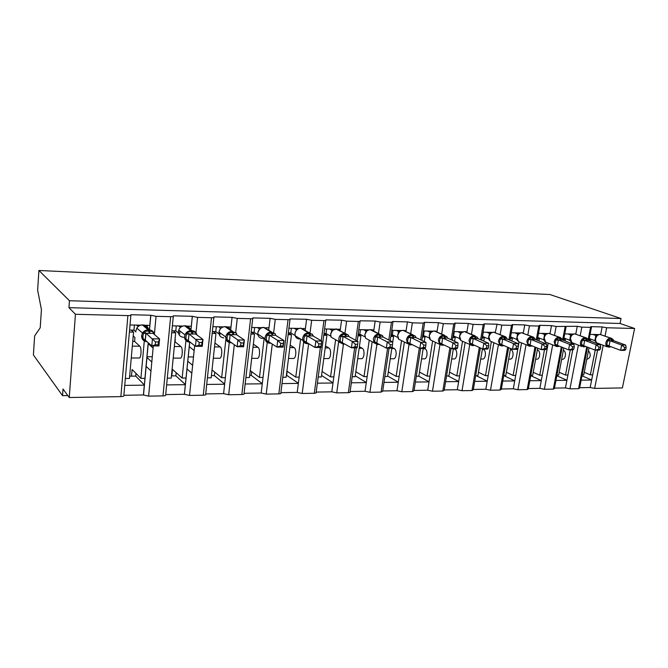 <?xml version="1.0" encoding="UTF-8"?>
<svg xmlns="http://www.w3.org/2000/svg" width="668" height="668" viewBox="0 0 668 668"><rect width="100%" height="100%" fill="white"/><g stroke="black" fill="none" stroke-linecap="round" stroke-linejoin="round"><path stroke-width="1" d="M600.674 334.417L602.16 326.936L606.686 327.771L634.6 328.481L620.063 323.479L621.056 318.536L549.898 294.521L38.919 270.482L37.633 290.146L41.424 309.601L40.214 327.813L34.644 335.887L33.4 354.967L62.541 395.648L67.819 395.565M602.16 326.936L590.779 326.635L591.506 326.994L590.545 327.362L581.853 327.136L577.269 326.293L556.127 326.485L551.492 325.625L539.285 325.308L539.903 325.625L538.809 326.042L529.465 325.809L524.781 324.932L512.122 324.598L512.682 324.899L511.504 325.349L501.818 325.107L497.075 324.214L483.941 323.871L484.442 324.139L483.181 324.631L473.128 324.381L468.326 323.462L454.691 323.112L455.133 323.354L453.764 323.888L443.327 323.621L438.467 322.694L424.297 322.327L423.211 323.112L412.356 322.836L407.438 321.892L392.709 321.508L391.44 322.302L380.142 322.018L375.174 321.049L360.094 320.799C360.586 321.25 360.019 321.467 358.374 321.458L346.608 321.166L341.59 320.181L325.8 319.88C326.335 320.356 325.717 320.59 323.938 320.59L311.68 320.273L306.595 319.279L290.071 318.92C290.647 319.429 289.97 319.68 288.05 319.671L275.266 319.354L270.123 318.327L252.813 317.918C253.422 318.461 252.688 318.728 250.609 318.728L237.265 318.385L232.063 317.342L213.927 316.874C214.553 317.442 213.752 317.734 211.506 317.734L197.569 317.375L192.3 316.315L173.354 315.822C173.897 316.407 172.995 316.69 170.641 316.69L156.061 316.323L150.743 315.238L149.807 325.366L144.948 325.266M140.547 325.174L130.018 324.965L129.4 332.029L133.55 332.105L131.304 330.101M150.743 315.238L130.911 314.72C131.371 315.313 130.369 315.613 127.889 315.605L120.866 396.625C123.304 396.5 124.306 396.057 123.872 395.289L124.741 385.386L144.305 385.16L143.403 394.963L123.872 395.289M130.87 315.246L130.018 324.965M144.321 340.638L140.89 378.364L144.931 378.339L144.413 385.16M148.213 342.726L144.931 378.339M144.33 384.902L135.721 376.117L131.504 376.142L132.097 369.479L140.89 378.364M133.216 335.946L134.936 337.507L134.585 341.415L139.804 346.191C141.816 347.702 141.182 358.774 139.128 357.998L131.262 357.981M192.3 316.315L191.298 326.218L187.065 326.126M182.84 326.042L172.377 325.825L171.709 332.739L175.676 332.806L173.187 330.844M173.296 316.398L172.377 325.825M186.055 339.319L182.155 378.046L186.03 378.013L184.376 394.279L165.689 394.588L166.633 384.902L185.395 384.684M189.712 341.807L186.03 378.013M151.803 362.014L146.86 357.413M185.37 384.476L175.868 375.85L171.835 375.875L172.469 369.354L182.155 378.046M175.191 337.774L175.175 341.891L180.919 346.575C183.132 348.053 182.447 358.883 180.193 358.123L173.187 358.106M232.063 317.342L230.986 327.028L227.329 326.953M223.271 326.869L212.883 326.66L212.165 333.416L215.956 333.482L213.259 331.553M213.86 317.5L212.883 326.66M226.06 337.699L221.651 377.737L225.358 377.704L223.588 393.627L205.702 393.92L206.713 384.442L224.632 384.242M229.316 342.041L225.358 377.704M192.634 365.321L187.733 361.204M212.032 369.938L221.651 377.737M214.929 343.001L220.273 346.942C222.678 348.395 221.943 358.992 219.496 358.248L213.292 358.223M270.123 318.327L268.987 327.804L265.864 327.746M261.956 327.662L251.711 327.454M264.136 338.35L259.485 377.437L263.042 377.412L261.171 393.001L244.079 393.285M267.275 342.091L263.042 377.412M250.266 370.598L259.485 377.437M253.347 344.162L257.973 347.293C260.545 348.713 259.777 359.083 257.163 358.357L251.694 358.34M262.274 383.808L245.156 384M306.595 319.279L305.41 328.556L302.779 328.497M299.014 328.422L288.918 328.213M300.617 339.06L295.757 377.153L299.164 377.128L297.21 392.4L280.886 392.667M303.94 339.97L299.164 377.128M286.906 371.091L295.757 377.153M290.162 345.139L294.137 347.627C296.851 349.022 296.058 359.184 293.285 358.466L288.493 358.449M298.362 383.399L282.021 383.582M341.59 320.181L340.346 329.274L338.175 329.224M334.543 329.149L324.598 328.948M335.62 339.711L330.568 376.886L333.841 376.861L331.796 391.824L316.206 392.083M338.684 341.431L333.841 376.861M322.068 371.458L330.568 376.886M325.475 345.982L328.84 347.953C331.695 349.322 330.86 359.275 327.955 358.574L323.796 358.557M333.006 382.998L317.384 383.173M375.174 321.049L373.888 329.959L370.556 329.675M368.627 329.85L358.841 329.65M369.237 340.212L364.002 376.618L367.149 376.602L365.029 391.264L350.124 391.515M372.176 341.765L367.149 376.602M355.835 371.725L364.002 376.618M359.376 346.725L362.173 348.262C365.154 349.606 364.294 359.359 361.263 358.674L357.689 358.658M366.273 382.614L351.351 382.789M407.438 321.892L406.111 330.618L404.75 330.593M401.368 330.518L391.74 330.326M401.551 340.613L396.141 376.368L399.163 376.351L396.976 390.738L382.722 390.972M404.382 342.033L399.163 376.351M388.283 371.926L396.141 376.368M392.041 347.427L394.22 348.562C397.318 349.882 396.433 359.442 393.285 358.766L390.246 358.758M398.262 382.255L383.991 382.413M438.467 322.694L437.106 331.253L436.104 331.228M432.831 331.161L423.362 330.969M432.63 340.972L427.052 376.126L429.958 376.109L427.712 390.221L414.076 390.446M435.352 342.266L429.958 376.109M419.487 372.068L427.052 376.126M424.322 348.487L425.057 348.846C428.246 350.141 427.345 359.526 424.088 358.858L421.558 358.858M429.04 381.896L415.387 382.054M468.326 323.462L466.932 331.862L466.264 331.846M463.099 331.787L453.789 331.595M462.54 341.298L456.803 375.9L459.609 375.875L457.304 389.728L444.262 389.945M465.162 342.492L459.609 375.875M449.522 372.168L456.803 375.9M453.99 348.763L454.741 349.122C458.023 350.399 457.096 359.601 453.756 358.95L451.693 358.941M458.665 381.562L445.606 381.712M497.075 324.214L495.297 332.447M492.224 332.38L483.073 332.196M491.339 341.649L485.469 375.675L488.174 375.65L485.82 389.252L473.336 389.461M493.869 342.717L488.174 375.65M478.455 372.235L485.469 375.675M482.421 348.972L483.34 349.389C486.705 350.642 485.761 359.676 482.338 359.033L480.709 359.033M487.206 381.236L474.706 381.378M524.781 324.932L523.261 333.015M520.288 332.956L511.296 332.773M519.094 341.974L518.36 346.074M517.934 348.487L513.107 375.458L515.713 375.441L513.308 388.793L501.359 388.993M521.541 342.951L515.713 375.441M506.336 372.276L513.107 375.458M510.385 349.414L510.911 349.64C514.36 350.875 513.391 359.743 509.893 359.117L508.674 359.117M514.727 380.919L502.762 381.052M547.334 333.507L538.491 333.332M551.492 325.625L550.031 333.499L548.871 333.349M545.873 342.258L545.614 343.661M544.512 349.631L539.761 375.249L542.274 375.232L539.836 388.35L528.38 388.542M548.228 343.185L542.274 375.232M533.231 372.293L539.761 375.249M537.356 349.823L537.515 349.89C541.022 351.101 540.053 359.818 536.479 359.2L535.636 359.2M541.272 380.61L529.816 380.743M573.428 334.042L564.736 333.866M577.269 326.293L575.799 333.958M571.716 342.509L571.532 343.477M570.305 349.873L565.495 375.049L567.917 375.032L565.445 387.924L554.465 388.108M573.987 343.419L573.804 344.362M572.743 349.898L567.917 375.032M559.183 372.293L565.495 375.049M563.375 350.216C566.79 351.669 565.671 359.868 562.139 359.275L561.654 359.275M566.907 380.317L555.918 380.443M129.4 332.029L125.342 378.489L129.458 378.455L133.55 332.105M171.709 332.739L167.284 378.163L171.225 378.13L175.676 332.806M212.165 333.416L207.414 377.846L211.188 377.821L215.956 333.482M245.899 377.545L249.456 377.52L254.516 334.125L251.619 332.238M250.943 334.067L254.516 334.125M282.806 377.253L286.138 377.228L291.465 334.743L288.392 332.889M288.108 334.685L291.465 334.743M318.21 376.977L321.333 376.952L326.902 335.336L323.963 333.691M323.755 335.286L326.902 335.336M352.211 376.719L355.134 376.694L360.912 335.904L358.165 334.459M357.964 335.854L360.912 335.904M384.877 376.46L387.607 376.435L391.857 348.003M392.684 342.467L393.577 336.455L391.022 335.169M390.838 336.405L393.577 336.455M416.298 376.218L418.844 376.193L423.186 348.471M424.264 341.599L424.99 336.981L422.602 335.845M422.435 336.939L424.99 336.981M446.541 375.975L448.904 375.959L453.363 348.763M454.582 341.315L455.209 337.482L452.987 336.48M452.829 337.449L455.209 337.482M475.666 375.75L477.862 375.733L482.446 348.863M483.766 341.123L484.3 337.975L482.246 337.081M482.096 337.933L484.3 337.975M503.739 375.533L505.768 375.516L510.552 348.471M511.88 341.014L512.331 338.442L510.427 337.649M510.294 338.409L512.331 338.442M530.81 375.316L532.68 375.307L537.656 348.17M538.984 340.964L539.36 338.893L537.606 338.183M537.481 338.86L539.36 338.893M556.928 375.115L558.657 375.099L563.809 347.936M565.128 340.964L565.437 339.327L563.825 338.701M563.708 339.302L565.437 339.327M598.603 334.559L590.069 334.384M596.674 342.734L596.549 343.352M595.221 350.107L590.345 374.857L592.683 374.831L590.178 387.515L579.657 387.69M598.854 343.653L598.745 344.187M597.568 350.132L592.683 374.831M584.25 372.276L590.345 374.857M588.483 350.616C591.255 354.725 590.737 357.639 586.938 359.351L586.78 359.351M591.656 380.034L581.135 380.159M582.154 374.915L583.732 374.907L589.042 347.769M590.37 341.006L590.612 339.753L589.126 339.194M589.026 339.728L590.612 339.753M62.541 395.648L63.026 389.01L69.247 397.518L75.442 314.277L68.954 307.656L620.063 323.479M75.442 314.277L127.889 315.605M69.247 397.518L120.866 396.625M603.204 345.306L594.637 388.4L622.392 387.924L634.6 328.481M594.637 388.4L590.178 387.515M578.379 345.131L569.946 388.834L578.588 388.684L579.573 388.141L587.564 347.193M569.946 388.834L565.445 387.924M552.67 344.98L544.387 389.277L553.338 389.118L554.39 388.542L562.197 347.293M544.387 389.277L539.836 388.35M526.033 344.83L517.917 389.736L527.186 389.578L528.313 388.951L535.911 347.444M517.917 389.736L513.308 388.793M498.403 344.696L490.479 390.212L500.09 390.045L501.292 389.369L508.665 347.652M490.479 390.212L485.82 389.252M469.738 344.579L462.014 390.705L471.984 390.529L473.278 389.803L480.401 347.936M462.014 390.705L457.304 389.728M439.953 344.604L432.472 391.214L442.826 391.039L444.212 390.254L451.059 348.32M432.472 391.214L427.712 390.221M409.016 344.63L401.794 391.749L412.548 391.565L414.035 390.722L420.631 348.445M401.794 391.749L396.976 390.738M376.944 343.962L369.905 392.3L381.086 392.108L382.689 391.206L389.085 348.145M369.905 392.3L365.029 391.264M343.452 344.087L336.73 392.876L348.362 392.675C349.99 392.6 350.566 392.275 350.099 391.707L356.278 347.836M336.73 392.876L331.796 391.824M308.658 343.644L302.195 393.477L314.302 393.268C316.064 393.185 316.69 392.834 316.181 392.225L325.733 320.423M302.195 393.477L297.21 392.4M272.277 344.07L266.215 394.103L278.832 393.878C280.735 393.786 281.412 393.419 280.877 392.767L290.004 319.496M266.215 394.103L261.171 393.001M234.309 344.713L228.69 394.755L241.858 394.521C243.912 394.421 244.655 394.02 244.071 393.327L252.746 318.519M228.69 394.755L223.588 393.627M194.655 345.682L189.528 395.431L203.281 395.189C205.493 395.08 206.295 394.654 205.702 393.92M189.528 395.431L184.376 394.279M153.306 345.907L148.622 396.141L162.984 395.89C165.305 395.773 166.207 395.339 165.689 394.588M148.622 396.141L143.403 394.963M150.968 370.99L146.041 366.273M153.106 348.078L148.129 343.661M191.825 373.153L186.948 368.945M194.154 350.558L189.219 346.617M152.287 356.787L146.918 356.77M193.495 356.937L188.176 356.921M68.954 307.656L69.455 300.734L621.056 318.536M38.919 270.482L69.455 300.734M134.585 341.415L132.732 341.39M591.673 379.975L581.978 375.817M566.915 380.251L556.803 375.767M541.289 380.543L530.734 375.692M514.744 380.835L503.722 375.583M487.222 381.144L476.351 375.742M458.682 381.47L448.086 375.967M429.056 381.795L418.769 376.193M398.278 382.146L387.665 376.051M366.298 382.497L355.259 375.792M333.023 382.864L321.542 375.433M298.379 383.248L286.405 375.124M262.29 383.641L251.251 375.358L249.707 375.366M224.657 384.05L214.344 375.6L211.422 375.616M131.504 376.142L129.659 376.159M437.106 331.253L437.022 331.771M406.111 330.618L405.994 331.395M373.888 329.959L373.729 331.061M340.346 329.274L340.137 330.76L336.171 328.965C333.215 329.224 331.378 330.952 330.652 334.142L331.128 337.19L339.227 341.74L338.76 338.651C339.494 335.411 341.356 333.658 344.346 333.382L344.78 334.376L348.22 334.977L348.721 336.505L343.085 336.413L342.283 342.667L339.895 342.609L340.956 334.852L344.78 334.376L345.748 336.555M305.41 328.556L305.167 330.435M268.987 327.804L268.703 330.159M230.986 327.028L230.652 329.984M207.414 377.846L206.713 384.442M191.298 326.218L190.914 329.95M167.284 378.163L166.633 384.902M149.807 325.366L149.323 330.66M125.342 378.489L124.741 385.386M286.672 375.124L287.156 371.266M251.251 375.358L251.686 371.659M214.344 375.6L214.72 372.118M175.868 375.85L176.185 372.686M135.721 376.117L135.963 373.387M599.48 334.426L597.209 335.386L596.182 336.605M607.154 342.893L607.822 339.428L611.295 339.035L612.982 339.519L614.051 340.822L610.059 340.755L609.082 346.007L606.519 345.957L607.154 342.893M625.749 349.548L626.183 347.427L624.58 347.41L624.146 349.531L625.749 349.548L624.613 350.391L620.605 350.349L609.082 346.007M624.146 349.531L620.605 350.349L621.683 345.055L610.126 340.78M624.58 347.41L621.683 345.055L625.691 345.106L614.051 340.822M596.95 334.526L597.91 334.877M595.489 340.989L595.931 341.941L594.862 340.605L595.856 335.545L597.05 335.478M589.26 338.534L594.862 340.647M593 334.443L595.873 335.503M610.093 346.391L609.249 346.817L606.519 345.957M611.295 338.275L599.922 334.401C597.802 334.626 596.374 336.087 595.631 338.776C595.322 340.789 595.806 342.2 597.092 342.985L595.931 341.949L595.388 338.643L596.941 335.645L596.315 336.179L595.856 335.545M597.217 335.511L595.931 335.528M607.822 339.428L610.059 340.755M625.691 345.106L626.183 347.427M571.983 335.019L570.94 336.138M581.745 342.517L582.438 338.993L585.995 338.592L587.765 339.085L588.8 340.413L584.667 340.346L583.698 345.69L581.152 345.64L581.745 342.517M600.281 349.289L600.707 347.135L599.046 347.109L598.62 349.272L600.281 349.289L599.221 350.149L595.063 350.107L583.698 345.69M598.62 349.272L595.063 350.107L596.123 344.713L584.734 340.371M599.046 347.109L596.123 344.713L600.281 344.771L588.8 340.413M571.95 334.017L572.785 334.334M570.272 340.755L569.687 340.196L570.672 335.044L571.841 334.985M563.951 338.008L569.687 340.237M567.867 333.933L570.689 335.01M584.784 346.107L583.957 346.517L581.152 345.64M570.288 340.68L570.731 341.573M571.808 335.002L570.748 335.035M582.438 338.993L584.667 340.346M600.281 344.771L600.707 347.135M548.294 333.365L545.84 334.392L544.787 335.645M555.409 342.133L556.118 338.542L559.776 338.133L561.638 338.634L562.631 339.987L558.348 339.912L557.396 345.364L554.849 345.306L555.409 342.133M573.862 349.022L574.28 346.826L572.559 346.801L572.134 349.005L573.862 349.022L572.885 349.898L568.568 349.857L557.396 345.364M572.134 349.005L568.568 349.857L569.62 344.362L558.415 339.937M572.559 346.801L569.62 344.362L573.937 344.421L562.631 339.987L565.136 326.71M546.057 333.482L546.758 333.758M544.136 340.204L543.618 339.77L544.579 334.534L545.714 334.468M537.74 337.457L543.618 339.82M541.823 333.399L544.604 334.493M558.548 345.824L557.747 346.208L554.849 345.306M544.186 340.354L544.612 341.173M545.848 334.501L544.662 334.518M556.118 338.542L558.348 339.912M573.937 344.421L574.28 346.826M521.29 332.806L518.735 333.866L517.675 335.136L517.558 333.958L518.635 333.933M528.087 341.732L528.822 338.075L532.58 337.657L534.55 338.175L535.485 339.544L531.043 339.469L530.1 345.022L527.57 344.964L528.087 341.732M546.441 348.738L546.858 346.5L545.063 346.483L544.654 348.721L546.441 348.738L545.556 349.64L541.08 349.598L530.1 345.022M544.654 348.721L541.08 349.598L542.107 343.995L531.11 339.494M545.063 346.483L542.107 343.995L546.591 344.053L535.485 339.544M519.22 332.931L519.788 333.165M516.648 339.411L517.541 334M510.569 336.872L516.589 339.386M514.828 332.848L517.558 333.958M531.336 345.531L530.551 345.882L527.57 344.964M517.132 340.012L517.525 340.764M518.744 333.958L517.616 333.983M528.822 338.075L531.043 339.469M546.591 344.053L546.858 346.5M493.276 332.221L489.853 333.516M499.722 341.315L500.482 337.591L504.348 337.165L506.436 337.691L507.313 339.085L502.695 339.01L501.777 344.663L499.263 344.613L499.722 341.315M517.959 348.454L518.368 346.174L516.506 346.149L516.097 348.437L517.959 348.454L517.166 349.364L512.523 349.322L501.777 344.663M516.097 348.437L512.523 349.322L513.533 343.611L502.762 339.035M516.506 346.149L513.533 343.611L518.184 343.678L507.313 339.085M491.389 332.363L491.815 332.547M488.609 338.96L488.692 336.781M482.371 336.338L488.55 338.926M488.7 336.697L489.56 333.424M486.838 332.272L489.502 333.399M482.58 336.346L483.29 332.196M503.087 345.231L502.328 345.54L499.263 344.613M489.06 339.661L489.427 340.329M490.621 333.407L488.725 336.814L490.27 341.148L491.473 341.674M500.482 337.591L502.695 339.01M518.184 343.678L518.368 346.174M464.193 331.62L461.354 332.806M470.264 340.88L471.049 337.081L475.031 336.647L477.228 337.19L478.046 338.609L473.253 338.534L472.351 344.296L469.855 344.245L470.264 340.88M488.358 348.153L488.759 345.824L486.822 345.807L486.421 348.137L488.358 348.153L487.673 349.088L482.839 349.038L472.351 344.296M486.421 348.137L482.839 349.038L483.832 343.218L473.311 338.559M486.822 345.807L483.832 343.218L488.667 343.285L478.046 338.609M459.509 338.484L459.467 337.549M453.096 335.82L459.45 338.459M459.709 335.445L460.436 332.856M457.78 331.679L460.377 332.823M453.63 335.829L454.324 331.604M473.754 344.93L469.855 344.245M459.926 339.286L460.26 339.887M461.429 332.831L460.711 332.948M471.049 337.081L473.253 338.534M488.667 343.285L488.759 345.824M433.983 330.994L431.002 332.263L429.165 335.787L430.459 339.937L432.371 340.855M439.644 340.429L440.454 336.555L444.554 336.121L446.884 336.672L447.627 338.117L442.642 338.033L441.757 343.911L439.285 343.861L439.644 340.429M457.572 347.844L457.956 345.465L455.943 345.439L455.551 347.819L457.572 347.844L456.995 348.796L451.96 348.746L441.757 343.911M455.551 347.819L451.96 348.746L452.937 342.809L442.7 338.058M455.943 345.439L452.937 342.809L457.972 342.876L447.627 338.117M422.694 335.278L429.274 337.916M429.574 334.309L430.125 332.23L431.044 332.205L430.175 332.255M427.595 331.061L430.125 332.23M423.562 335.294L424.238 330.986M443.268 344.63L439.285 343.861M429.491 338.392L429.967 339.428M440.454 336.555L442.642 338.033M457.972 342.876L457.956 345.465M399.573 331.604L397.61 335.244L398.712 339.194L401.159 340.421M407.781 339.962L408.624 336.012L412.849 335.561L415.312 336.129L415.989 337.599L410.795 337.515L409.935 343.511L407.488 343.461L407.781 339.962M425.516 347.519L425.892 345.089L423.796 345.072L423.412 347.494L425.516 347.519L425.065 348.487L419.821 348.437L409.935 343.511M423.412 347.494L419.821 348.437L420.773 342.375L410.853 337.54M423.796 345.072L420.773 342.375L426.017 342.45L415.989 337.599L415.446 336.371M391.089 334.718L392.325 334.735L397.752 337.449M398.22 333.307L398.671 331.604L399.422 331.595M396.233 330.418L398.671 331.604M392.325 334.735L392.976 330.351M411.555 344.321L407.488 343.461M398.195 338.484L398.462 338.943M402.579 330.351L398.729 331.637M408.624 336.012L410.795 337.515M426.017 342.45L425.892 345.089M369.897 329.675L365.955 330.961L365.588 332.347M378.539 344.012L374.389 343.043L375.491 335.445L379.841 334.985L382.447 335.561M392.116 347.176L392.483 344.705L390.296 344.68L389.928 347.151L392.116 347.176L391.799 348.178L386.338 348.12L376.752 343.068L374.389 343.043M389.928 347.151L386.338 348.12L387.256 341.933L377.696 337.006L376.802 343.101M390.296 344.68L387.256 341.933L392.726 342.008L383.048 337.064L377.696 337.006M358.215 334.134L359.835 334.159L364.928 336.839M363.601 329.75L365.955 330.961M359.835 334.159L360.469 329.683M366.757 330.952L364.778 334.685L365.621 338.3L364.87 334.735C365.596 331.612 367.375 329.925 370.214 329.666L378.739 334.008L380.201 337.106M375.491 335.445L377.637 336.973M382.455 335.57L383.048 337.064M392.726 342.008L392.483 344.705M331.128 337.19L330.593 334.1L332.597 330.276L331.938 330.309L332.447 330.284M357.288 346.826L357.647 344.296L355.368 344.27L355.009 346.801L357.288 346.826L357.121 347.844L351.426 347.786L342.283 342.667M355.009 346.801L351.426 347.786L352.312 341.465L343.135 336.447M355.368 344.27L352.312 341.465L358.015 341.54L348.721 336.505M323.988 333.524L326.026 333.557L330.735 336.196M331.57 331.537L331.938 330.309M329.633 329.048L331.887 330.284M326.026 333.557L326.635 328.99M344.037 343.653L339.895 342.609M340.956 334.852L343.085 336.413M358.015 341.54L357.647 344.296M304.007 338.434L304.95 334.234L308.892 333.741L312.515 334.359L312.925 335.929L307.046 335.829L306.278 342.216L303.932 342.158L304.007 338.434M318.561 346.433L320.941 346.458L321.283 343.87L318.903 343.845L318.561 346.433L314.987 347.444L315.83 340.981L321.784 341.064L320.932 347.502L314.987 347.444L306.278 342.216M318.903 343.845L315.83 340.981L307.096 335.862M321.283 343.87L321.784 341.064L312.925 335.929M288.334 332.889L290.805 332.931L295.097 335.511M296.158 330.51L296.859 329.583M294.246 328.322L296.392 329.583M290.805 332.931L291.39 328.264M307.948 343.218L303.932 342.158M296.993 329.575L296.442 329.608M304.95 334.234L307.046 335.829M320.941 346.458L320.932 347.502M266.382 337.883L267.359 333.582L272.16 333.098L275.266 333.724L275.567 335.319L269.421 335.219L268.695 341.749L266.39 341.69L266.382 337.883M280.476 346.049L282.965 346.074L283.29 343.427L280.802 343.402L280.476 346.049L276.919 347.084L277.729 340.471L283.95 340.555L283.132 347.143L276.919 347.084L268.695 341.749M280.802 343.402L277.729 340.471L269.471 335.244M283.29 343.427L283.95 340.555L275.567 335.319M251.151 332.23L254.09 332.28L257.898 334.751M259.209 329.491L259.743 328.856M257.347 327.57L259.368 328.848M254.09 332.28L254.65 327.512M270.273 342.767L266.39 341.69M267.359 333.582L269.421 335.219M282.965 346.074L283.132 347.143M230.886 342.292L227.17 341.198L227.07 337.307L228.089 332.914L233.057 332.413L236.347 333.056L236.889 334.927M240.655 345.64L243.261 345.665L243.569 342.968L240.956 342.934L240.655 345.64L237.115 346.7L237.875 339.945L244.388 340.029L243.611 346.767L237.115 346.7L229.374 341.223L227.17 341.198M240.956 342.934L237.875 339.945L230.159 334.61L229.425 341.256M243.569 342.968L244.388 340.029L236.581 334.71L230.159 334.61M212.366 331.537L215.789 331.604L219.054 333.908M218.828 326.777L220.632 328.472M215.789 331.604L216.315 326.727M228.089 332.914L230.109 334.576M229.85 342.166L230.652 342.726C227.354 342.35 225.717 340.429 225.759 336.964L225.776 336.872C226.527 333.466 228.573 331.629 231.921 331.353L236.347 333.056L236.539 334.685M243.261 345.665L243.611 346.767M189.679 341.782L186.155 340.688L185.954 336.697L187.015 332.205L191.349 331.687L195.657 332.355L196.033 334.259M198.964 345.222L201.686 345.247L201.978 342.484L199.248 342.45L198.964 345.222L195.448 346.308L196.158 339.386L202.98 339.478L202.254 346.366L195.448 346.308L188.309 340.705L186.155 340.688M199.248 342.45L189.044 333.942L188.351 340.738M201.978 342.484L202.98 339.478L195.716 334.017L189.044 333.942M171.893 330.819L175.784 330.885L178.439 332.973M179.675 333.883L179.826 330.885M178.598 325.959L180.335 327.287M175.784 330.885L176.277 325.909M189.144 328.623L189.077 327.437L187.065 326.635M187.725 327.554L189.077 327.437M187.015 332.205L188.986 334.008L186.556 334.117M195.657 332.355L195.716 334.017M201.686 345.247L202.254 346.366M188.652 326.159L188.576 326.953M146.509 341.223L143.228 340.146L142.91 336.062L144.012 331.47L148.505 330.936L153.064 331.62L153.782 333.591L153.256 333.557M155.268 344.78L158.132 344.805L158.399 341.974L155.535 341.941L155.268 344.78L151.786 345.89L152.446 338.801L159.594 338.901L158.926 345.957L151.786 345.89L145.315 340.171L143.228 340.146L141.641 335.745L142.501 333.023C143.87 330.952 145.774 329.892 148.196 329.842L149.173 333.365L145.95 333.207L145.348 340.204M155.535 341.941L145.983 333.24M158.399 341.974L159.594 338.901L152.989 333.324L149.173 333.365M129.575 330.067L133.967 330.142L135.955 331.904M136.523 325.099L138.101 326.452M133.967 330.142L134.418 325.049M146.776 327.946L147.252 328.097L147.085 326.602L144.906 325.759M145.332 326.727L147.085 326.602M144.012 331.47L145.95 333.207M153.064 331.62L152.989 333.324M158.132 344.805L158.926 345.957M147.361 325.316L147.227 326.761M156.061 316.323L154.366 334.493M170.641 316.69L162.984 395.89M197.569 317.375L195.958 332.981M211.506 317.734L203.281 395.189M237.265 318.385L235.637 332.864M250.609 318.728L241.858 394.521M275.266 319.354L273.579 333.265M288.05 319.671L278.832 393.878M311.68 320.273L309.935 333.758M323.938 320.59L321.266 340.755M320.373 347.494L314.302 393.268M346.608 321.166L344.93 333.349M358.374 321.458L355.727 340.304M354.666 347.819L348.362 392.675M380.142 322.018L378.464 333.532M391.44 322.302L388.809 340.012M387.607 348.137L381.086 392.108M412.356 322.836L410.686 333.691M423.211 323.112L420.606 339.837M419.304 348.178L412.548 391.565M443.327 323.621L441.665 333.933M453.764 323.888L451.184 339.753M449.881 347.761L442.826 391.039M473.128 324.381L471.474 334.225M483.181 324.631L480.609 339.736M479.307 347.444L471.984 390.529M501.818 325.107L500.173 334.559M511.504 325.349L508.958 339.778M507.647 347.21L500.09 390.045M529.465 325.809L527.829 334.902M538.809 326.042L536.279 339.862M534.968 347.051L527.186 389.578M556.127 326.485L554.49 335.261M561.312 346.934L553.338 389.118M581.853 327.136L580.216 335.62M590.545 327.362L588.141 339.695M586.738 346.876L578.588 388.684M606.686 327.771L605.058 335.987M510.911 349.64L510.352 349.64M483.34 349.389L482.354 349.381M454.741 349.122L453.305 349.105M425.057 348.846L423.128 348.83M394.22 348.562L391.774 348.537M362.173 348.262L359.167 348.228M328.84 347.953L325.216 347.919M294.137 347.627L289.854 347.585M257.973 347.293L252.988 347.243M220.273 346.942L214.511 346.884M180.919 346.575L174.331 346.517M139.804 346.191L132.314 346.124M597.601 343.177L607.379 346.884C606.085 346.091 605.609 344.671 605.926 342.626C606.678 339.903 608.122 338.425 610.26 338.192L612.038 340.864M612.514 340.872L610.736 338.2L599.922 334.401L611.754 338.442L612.94 339.461M609.734 346.826L608.94 347.16M608.615 347.185L609.767 346.266M601.083 334.526L600.039 334.401M596.332 336.38L596.04 336.847M595.38 340.555L594.862 340.605M610.126 340.822L607.705 340.914M609.099 345.974L606.92 344.83M574.338 333.908L574.764 333.883C572.576 334.109 571.107 335.595 570.372 338.334L571.833 342.575L572.459 342.818M571.741 335.01L570.138 338.208C569.954 340.471 570.514 341.924 571.833 342.575L581.97 346.533C580.684 345.698 580.2 344.27 580.509 342.25C581.26 339.478 582.746 337.975 584.951 337.732L586.704 340.455M586.02 337.816L574.764 333.883L586.587 338.033L587.731 339.035M587.205 340.463L585.452 337.741L574.906 333.883M584.458 346.525L583.682 346.859M583.323 346.892L584.433 345.974M571.123 335.854L570.672 335.044M570.146 340.154L569.687 340.196M584.734 340.413L582.296 340.496M583.723 345.648L581.527 344.488M559.817 337.34L548.704 333.349C546.432 333.582 544.929 335.085 544.195 337.874L545.647 342.133L546.424 342.45M545.84 334.392L543.977 337.757C543.727 339.795 544.278 341.248 545.647 342.133L557.12 346.583L555.617 346.166L554.164 341.857C554.916 339.035 556.436 337.499 558.724 337.256L560.452 340.029M560.961 340.037L559.241 337.265L548.704 333.349L560.519 337.616L561.604 338.592M558.256 346.208L557.488 346.558M557.12 346.583L558.181 345.682M545.013 335.311L544.579 334.534M558.415 339.987L555.96 340.079M557.413 345.323L555.2 344.137M532.621 336.839L521.691 332.789C519.337 333.023 517.792 334.559 517.049 337.398L518.485 341.665L519.445 342.066M518.593 333.95L516.857 337.298L518.485 341.665L529.941 346.266L528.254 345.765L526.835 341.448C527.586 338.576 529.148 337.014 531.519 336.764L533.214 339.586M533.749 339.594L532.054 336.781L521.691 332.789L533.507 337.198L534.509 338.133M531.085 345.882L530.334 346.241M529.941 346.266L530.951 345.373M523.069 332.948L521.875 332.789M517.942 334.743L518.159 334.067M531.11 339.544L528.647 339.636M530.116 344.98L527.895 343.778M504.382 336.321L493.66 332.213C491.222 332.447 489.636 334.017 488.892 336.906L490.27 341.148L499.839 345.323L498.462 341.022C499.221 338.1 500.825 336.505 503.28 336.254L504.941 339.127M505.492 339.135L503.839 336.271L493.66 332.213L505.492 336.789L506.386 337.657M501.726 345.94L499.839 345.323L501.726 345.94L502.687 345.055M502.879 345.548L502.144 345.907M495.13 332.38L493.877 332.213M489.861 334.15L489.485 333.441M502.762 339.085L500.29 339.177M501.793 344.621L499.555 343.394M475.023 335.787L464.561 331.612C462.031 331.854 460.402 333.449 459.667 336.396L460.953 340.58L462.465 341.273M461.429 332.756L459.509 336.313L460.953 340.58L472.435 345.598L470.289 344.822L468.994 340.588C469.746 337.599 471.399 335.979 473.954 335.728L475.566 338.651M476.142 338.668L474.53 335.737L464.561 331.612L477.186 337.165M477.503 337.808L477.662 338.242M473.595 345.197L472.877 345.565M472.435 345.598L473.328 344.738M466.13 331.796L464.811 331.612M460.703 333.532L460.361 332.864M473.311 338.609L470.831 338.701M472.368 344.254L470.113 343.001M444.47 335.219L434.334 330.986C431.712 331.236 430.025 332.864 429.299 335.862L430.459 339.937L439.527 344.254L438.367 340.129C439.118 337.081 440.813 335.436 443.469 335.177L445.038 338.158M445.631 338.167L444.061 335.186L434.334 330.986L446.834 336.647M447.076 337.089L447.418 337.958M441.982 345.239L439.527 344.254L441.982 345.239L442.817 344.412M443.151 344.838L442.45 345.206M436.004 331.194L434.609 330.994M430.426 332.889L430.108 332.272M442.7 338.117L440.212 338.208M441.773 343.87L439.511 342.592M412.64 334.626L402.913 330.343C400.182 330.593 398.454 332.246 397.719 335.311L398.712 339.194L407.488 343.586L406.503 339.653C407.246 336.547 409 334.868 411.755 334.601L413.275 337.649M413.893 337.657L412.373 334.618L402.913 330.343L415.245 336.104M415.463 336.43L415.738 337.006M410.311 344.872L407.488 343.586L410.311 344.872L411.079 344.078M411.48 344.454L410.803 344.838M404.691 330.568L403.221 330.343M398.938 332.213L398.662 331.645M410.853 337.599L408.365 337.699M409.952 343.469L407.68 342.175M365.621 338.3L377.336 344.488L374.08 342.767L373.329 339.16C374.072 335.987 375.875 334.276 378.739 334.008L382.38 335.528M373.821 331.178L379.391 334.017L380.852 337.123M378.522 344.062L377.863 344.454M377.336 344.488L378.038 343.744M366.189 331.512L365.939 331.002M377.696 337.056L375.199 337.165M376.819 343.051L374.531 341.732M335.862 328.965L348.178 334.969M346.425 336.563L345.014 333.399L336.555 328.973M342.876 344.045L341.565 343.31M340.004 342.433L339.436 342.108M344.145 343.711L343.552 344.053M342.993 344.087L343.611 343.41M332.088 330.769L331.879 330.326M343.135 336.497L340.638 336.605M342.3 342.626L340.004 341.273M300.4 328.238L300.683 328.23C297.611 328.497 295.715 330.259 294.997 333.516L295.181 335.795C295.891 337.783 297.268 338.835 299.322 338.96M305.986 342.968L307.063 343.619C304.992 343.502 303.598 342.442 302.888 340.429L302.704 338.108C303.439 334.802 305.359 333.015 308.474 332.739L309.81 335.971M305.017 330.343L300.683 328.23L308.474 332.739L312.499 334.367M310.511 335.979L309.175 332.748L301.118 328.238M300.015 338.968L300.441 338.96M304.04 341.807L303.272 341.34M308.274 343.41L307.764 343.628M307.063 343.619L307.723 343.085M307.096 335.912L304.6 336.021M306.295 342.166L303.99 340.789M263.409 327.47L263.676 327.47C260.478 327.738 258.516 329.533 257.806 332.864L257.79 334.084C258.24 336.755 259.769 338.208 262.382 338.434M268.77 342.584L269.688 343.185C267.05 342.968 265.505 341.498 265.062 338.785L265.079 337.549C265.806 334.167 267.793 332.338 271.033 332.063L272.293 335.361M268.419 329.984L263.676 327.47L271.033 332.063L275.258 333.724M273.028 335.369L271.767 332.071L264.152 327.479M263.1 338.442L264.328 338.309M266.474 341.089L265.505 340.463M269.688 343.185L270.256 342.767M269.471 335.303L266.975 335.419M268.703 341.699L266.39 340.288M224.799 326.677L225.041 326.677C221.743 326.936 219.722 328.739 218.987 332.096L218.979 332.188C218.945 335.595 220.557 337.49 223.813 337.874M230.243 329.7C229.374 327.821 227.897 326.811 225.801 326.685L225.041 326.677L231.921 331.353L233.09 334.726M233.867 334.735L232.689 331.361L225.567 326.685M227.178 340.262L226.043 339.453M230.652 342.726L231.12 342.459M230.159 334.668L227.671 334.785M229.433 341.206L227.12 339.761M184.443 325.842L184.669 325.842C181.855 325.959 179.867 327.362 178.723 330.034L178.398 331.478C178.398 334.969 180.109 336.906 183.525 337.298M190.347 329.524C189.545 327.253 187.917 326.034 185.462 325.859L184.593 325.8C181.779 325.934 179.817 327.345 178.723 330.034L184.978 334.885L184.669 336.371C183.967 338.91 185.721 340.889 189.921 342.292L189.829 342.25C186.372 341.857 184.644 339.895 184.644 336.355L184.978 334.885C186.147 332.163 188.159 330.743 191.015 330.61L192.1 334.058M192.902 334.075L191.816 330.627L185.462 325.859L184.669 325.842L191.015 330.61L191.816 330.627C194.555 330.844 196.25 332.272 196.901 334.91M190.297 329.483C189.462 327.211 187.825 325.992 185.387 325.817L185.245 325.85M189.044 334L188.318 340.605L186.046 339.219M142.234 324.974L142.443 324.974C140.046 325.015 138.176 326.051 136.823 328.088L135.946 330.735M147.11 341.757L147.102 341.749C143.478 341.348 141.641 339.336 141.599 335.712L142.501 333.023L136.823 328.088C138.134 326.034 139.979 324.982 142.368 324.932L143.069 324.982M148.605 329.491C147.954 326.736 146.175 325.232 143.269 324.99L142.443 324.974L148.196 329.842L149.039 329.85C152.062 330.117 153.874 331.687 154.475 334.584M150.016 333.382L149.039 329.85L143.194 324.949C146.075 325.191 147.853 326.685 148.547 329.433M145.983 333.307L143.511 333.424M145.365 340.154L143.044 338.643M591.456 327.287L588.884 340.438M566.105 326.635L563.516 340.329M539.844 325.959L537.231 340.254M512.623 325.258L509.976 340.212M484.375 324.531L481.711 340.221M455.058 323.771L452.361 340.296M424.606 322.986L421.884 340.455M392.951 322.168L390.195 340.713M360.019 321.316L357.23 341.114M192.351 316.34L190.956 329.984M189.754 341.841L184.418 394.312M150.843 315.313L149.407 330.952M148.313 342.818L143.503 395.055M610.911 346.7L609.199 347.193M596.741 335.57L596.299 335.62M576 334.017L574.639 333.85L571.983 334.902M585.619 346.433L583.932 346.901M571.85 335.06L571.098 335.119M571.491 335.077L570.839 336.296M559.392 346.166L557.738 346.592M545.706 334.543L544.988 334.61M545.297 334.584L544.729 335.737M530.475 346.274L530.033 346.266M532.187 345.89L530.576 346.274M502.286 345.94L501.827 345.94M506.97 338.801L506.67 338.108M503.931 345.598L502.386 345.94M490.028 333.524L489.594 334.534M473.002 345.598L472.526 345.598M477.82 338.451L477.42 337.524M474.581 345.306L473.103 345.606M460.828 332.956L460.444 333.891M442.575 345.247L442.074 345.239M447.527 338.05L447.042 336.956M444.053 344.997L442.675 345.247M430.96 332.297L430.442 332.347M430.501 332.355L430.175 333.215M410.929 344.88L410.394 344.872M412.273 344.68L411.02 344.88M399.439 331.687L398.704 332.514M377.988 344.496L377.42 344.488M383.198 337.14L382.722 336.029M379.173 344.346L378.071 344.496M366.198 331.069L365.964 331.779M336.73 328.94L332.58 330.284M343.661 344.087L343.068 344.087M349.022 336.672L348.512 335.478M344.655 343.995L343.744 344.095M332.063 330.376L331.871 331.011M307.171 343.661C305.067 343.536 303.639 342.459 302.888 340.429L295.181 335.795L294.955 333.491C295.623 330.226 297.494 328.464 300.592 328.197L301.285 328.213M307.881 343.669L307.247 343.669M313.401 336.196L313.225 335.662M308.624 343.628L307.956 343.669M296.509 329.65L296.35 330.201M269.797 343.227C267.133 343.001 265.555 341.515 265.062 338.785L257.79 334.084L257.79 332.856C259.309 328.915 261.246 327.111 263.584 327.437L264.311 327.445M270.532 343.235L269.864 343.227M259.426 328.89L259.301 329.357M230.752 342.767C227.396 342.333 225.734 340.396 225.767 336.964L218.987 332.096C219.446 328.932 221.434 327.111 224.957 326.635L225.717 326.652M231.52 342.784L230.819 342.776M220.014 334.417L220.064 332.856M147.152 341.799L143.228 340.146M145.232 340.121L145.883 333.165"/></g></svg>
